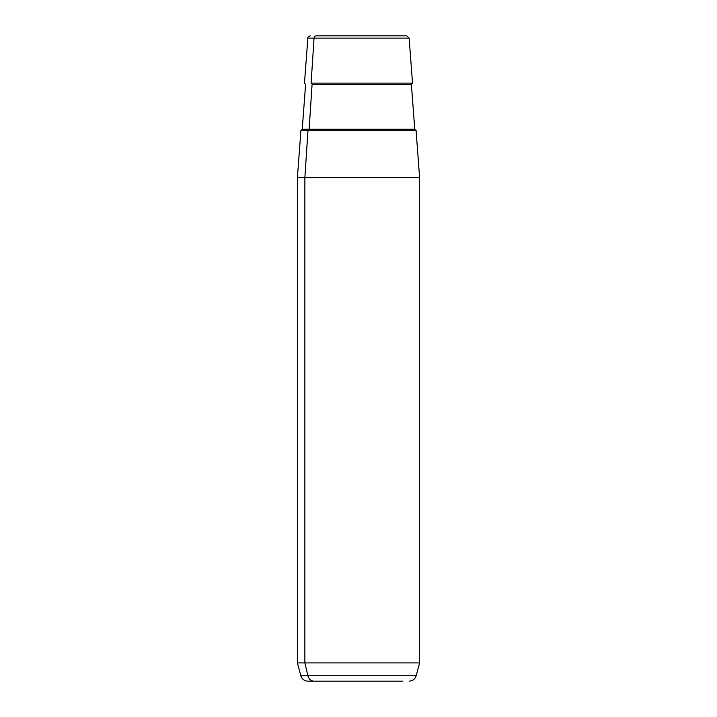<?xml version="1.0" encoding="UTF-8"?>
<svg xmlns="http://www.w3.org/2000/svg" width="717" height="717" viewBox="0 0 717 717"><rect width="100%" height="100%" fill="white"/><g stroke="black" fill="none" stroke-linecap="round" stroke-linejoin="round"><path stroke-width="1.08" d="M409.093 681.15C412.678 680.935 415.035 679.124 416.174 675.719L307.889 675.719L416.174 675.719L419.606 662.902L419.606 177.619L304.868 177.619L307.987 130.36L416.066 130.36L419.606 177.619L297.394 177.619L304.868 177.619L304.868 662.902L304.868 177.619L307.987 130.36L300.934 130.36L297.394 177.619L297.394 662.902L304.868 662.902L297.394 662.902L300.826 675.719L307.889 675.719L304.868 662.902L419.606 662.902L304.868 662.902L307.889 675.719L300.826 675.719C301.965 679.124 304.322 680.935 307.907 681.15L402.9 681.15L307.907 681.15M400.803 35.85L316.197 35.85A2.447 2.142 90 0 0 314.055 38.109L409.147 38.109L314.055 38.109L311.097 83.109L314.055 38.109L307.853 38.109L314.055 38.109A2.447 2.142 -90 0 1 316.197 35.85L406.709 35.85L409.147 38.109L412.517 83.109L311.097 83.109A1.219 1.075 -90 0 1 312.083 84.418L309.135 129.23L414.758 129.23L309.135 129.23A1.219 1.075 -90 0 1 308.059 130.36A1.219 1.075 90 0 0 309.135 129.23L302.242 129.23L309.135 129.23L312.083 84.418L411.397 84.418L312.083 84.418A1.219 1.075 90 0 0 311.097 83.109L412.517 83.109L411.397 84.418L414.758 129.23L415.977 130.36M307.889 675.719A7.331 6.435 90 0 0 314.1 681.15A7.331 6.435 -90 0 1 307.889 675.719M409.013 130.36L307.987 130.36M310.291 35.85C308.337 36.558 307.521 37.311 307.853 38.109L304.483 83.109L305.603 84.418L302.242 129.23L301.023 130.36"/></g></svg>
